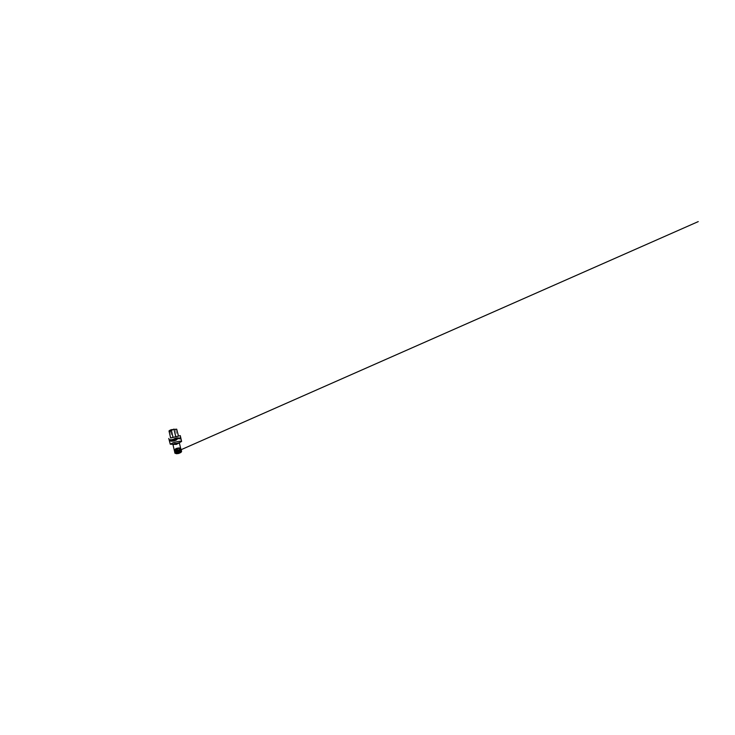 <?xml version="1.0" encoding="UTF-8"?>
<svg xmlns="http://www.w3.org/2000/svg" width="735" height="735" viewBox="0 0 735 735"><rect width="100%" height="100%" fill="white"/><g stroke="black" fill="none" stroke-linecap="round" stroke-linejoin="round"><path stroke-width="0.55" stroke-dasharray="3.67 2.76" d="M177.778 451.391L178.339 451.584L177.778 451.391M176.62 451.428L180.112 450.794L181.168 451.465L179.937 452.641L177.227 453.366L175.362 452.999L176.62 451.428M170.639 438.005L178.476 436.094L170.603 437.986M169.059 431.114L176.703 429.231M176.51 439.365L173.975 439.172M171.301 439.943L170.796 440.77M170.143 431.638L169.436 432.042M169.491 441.165L171.402 440.338M169.298 440.44L171.237 439.695M174.076 439.594L178.706 438.556M173.919 438.97L178.559 437.904M177.236 451.722L175.224 449.195L176.078 449.002L177.236 451.722L179.735 451.474L179.202 452.383L176.602 452.622L177.236 451.722L175.196 449.214L176.409 449.186L177.236 451.722M177.558 451.345L178.688 451.143L177.42 451.915L177.558 451.345M177.502 451.382L177.098 451.639L178.173 451.97L178.972 451.189L177.502 451.382M178.77 451.924C177.852 452.383 176.529 452.227 177.025 451.749L179.083 451.253L178.77 451.924M178.881 452.025L179.349 451.318L178.504 451.198L176.869 452.2L178.881 452.025M179.156 452.126L176.345 452.071L179.312 451.024L179.919 451.428L179.156 452.126M177.117 451.428L176.4 451.906C176.097 452.282 176.271 452.521 176.915 452.631L179.221 452.181C180.075 451.713 180.24 451.354 179.717 451.097L177.117 451.428M179.322 452.319L176.869 452.788C176.189 452.677 176.005 452.411 176.326 452.016L179.836 451.161C180.397 451.437 180.222 451.823 179.322 452.319M179.386 452.383L180.268 451.566L179.551 451.079L176.097 452.31L176.676 452.861L179.386 452.383M179.744 452.512L177.31 453.164L175.527 452.411L176.749 451.419L179.919 450.849L180.865 451.455L179.744 452.512C181.021 451.906 181.205 451.161 180.341 450.923L176.74 451.419C175.582 451.933 175.086 452.687 175.849 453.026C176.584 453.376 178.513 453.146 179.763 452.521M175.371 453.137L175.83 451.804L177.925 450.95L180.167 450.748L181.196 451.722M174.388 450.684L174.388 450.72C174.342 450.151 175.794 449.342 177.438 448.947C179.074 448.543 180.736 448.598 180.957 449.149L180.939 449.085M179.689 450.436L176.115 451.299M180.562 448.8C179.68 448.442 177.493 448.736 175.977 449.388L174.59 450.261M174.333 449.921L175.867 448.717C177.65 447.964 180.351 447.734 180.645 448.387L180.654 448.414M173.276 444.326L179 442.929M172.606 444.317L174.416 443.37L179.588 442.617M170.456 431.096L172.027 437.647M175.518 429.846L177.144 436.397M177.098 451.639L179.083 451.253L177.098 451.639M176.4 451.906L176.326 452.016C176.85 451.373 179.074 450.831 179.836 451.161L179.717 451.097C178.917 450.766 176.96 451.244 176.4 451.906M169.941 430.37L170.272 431.684M180.442 449.995L176.565 451.713L179.496 451.005L176.758 451.621M174.314 449.866L177.374 448.423L180.635 448.332M175.904 449.03L179.037 448.313L175.931 449.012M177.264 451.722L179.744 451.556L179.129 448.984L175.95 449.756L176.584 452.328L177.264 451.722M176.722 451.639L177.677 451.216M178.302 450.941L180.268 450.077"/><path stroke-width="1.1" d="M173.341 442.663L170.272 444.206L172.854 444.289L179.358 442.7L181.609 441.441C181.426 440.807 176.611 441.606 173.341 442.663M169.013 431.041L169.436 432.042L170.143 431.638L169.822 430.315L171.237 429.699L176.694 429.176L178.486 436.094L170.612 438.014L169.013 431.041L170.612 438.014M169.151 430.756L169.858 430.471M176.694 429.176L178.486 436.094L180.305 435.653L170.603 437.986M170.878 441.083C172.348 441.441 174.691 440.954 176.62 439.824L176.428 438.997C174.195 438.942 171.852 439.493 170.676 440.293L170.878 441.083L176.62 439.824M179.744 438.905L180.994 438.712L180.663 437.27L179.57 438.124L179.744 438.905L180.553 438.299M173.975 439.172L173.919 438.97C175.5 438.097 177.043 437.738 178.559 437.904L178.706 438.556L176.51 439.365M170.796 440.77L169.5 441.239L169.261 440.329C169.206 439.824 169.868 439.613 171.237 439.695L171.301 439.943M180.397 437.61L179.57 438.124M176.428 438.997L170.676 440.293M181.196 451.722L180.011 452.668C178.486 453.44 176.023 453.67 175.371 453.137M176.115 451.299L175.132 453.082L178.697 453.173L181.343 451.63L180.948 449.122L179.597 450.472L176.235 451.299L174.397 450.748L174.856 452.677L176.722 453.311L180.093 452.484L181.435 451.069L179.689 450.436M174.59 450.261L174.388 450.684L176.124 451.272L179.588 450.436L180.939 449.085L180.562 448.8M180.939 449.085L180.645 448.387C180.911 448.855 179.57 449.719 177.732 450.169C175.895 450.619 174.305 450.463 174.333 449.921M175.867 448.69L174.333 449.958C174.425 450.445 175.977 450.555 177.723 450.132C179.469 449.71 180.792 448.892 180.654 448.414C180.516 447.688 177.705 447.9 175.867 448.69M179 442.929L176.336 444.427L173.276 444.326M179.588 442.617L174.296 444.436L172.606 444.317M173.864 429.047L175.821 436.774M171.237 429.699L173.047 437.454M172.854 444.289L174.296 444.436L172.946 444.537L174.388 450.684M179.358 442.7L178.136 443.499L179.395 442.975L180.654 448.414M168.774 438.464L169.261 440.329M169.5 441.239L170.272 444.206M180.305 435.653L180.663 437.27M180.994 438.712L181.609 441.441M180.635 448.332L181.628 451.262L180.985 452.42L178.734 453.449L176.492 453.734L174.884 453.146L174.314 449.866M176.758 451.621L698.25 221.602L176.722 451.639M177.677 451.216L178.302 450.941"/></g></svg>
